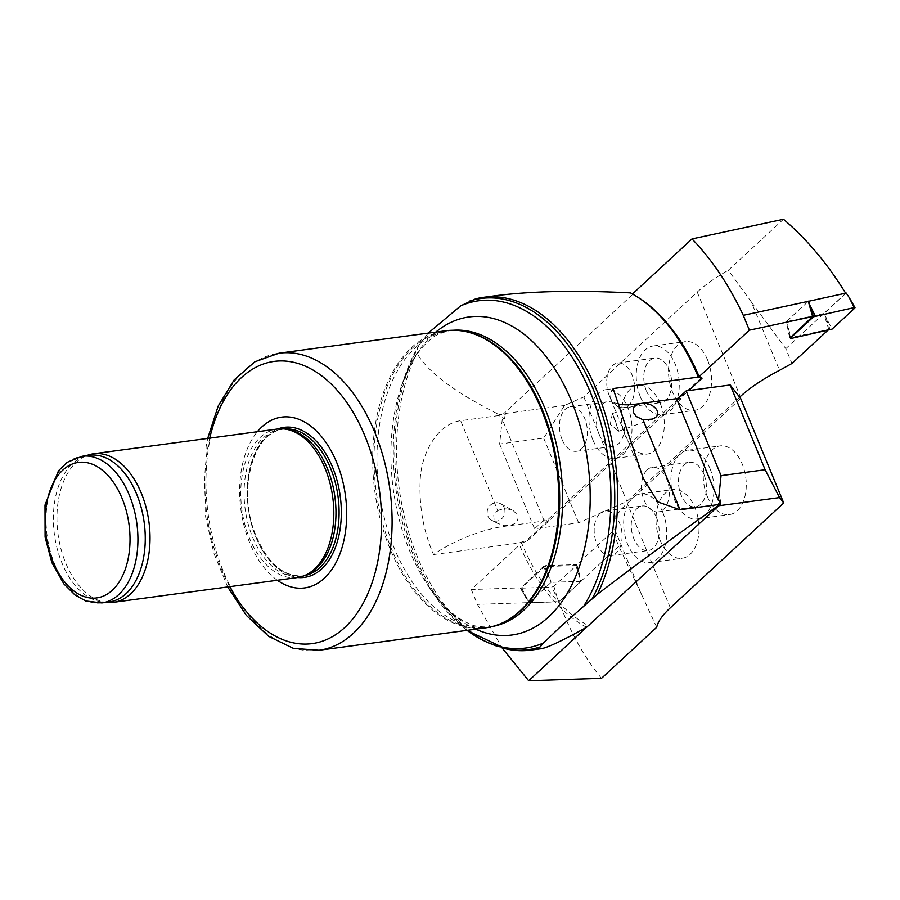 <?xml version="1.0" encoding="UTF-8"?>
<svg xmlns="http://www.w3.org/2000/svg" width="900" height="900" viewBox="0 0 900 900"><rect width="100%" height="100%" fill="white"/><g stroke="black" fill="none" stroke-linecap="round" stroke-linejoin="round"><path stroke-width="0.67" stroke-dasharray="4.5 3.38" d="M676.845 399.499L680.895 398.959L680.558 398.137L688.759 390.555M677.947 398.486L680.558 398.137M701.663 377.494L547.909 519.626L543.859 520.166L502.256 419.243L504.495 418.939L498.814 415.564A177.975 108.9 82.3 0 1 498.904 414.506L505.26 414.529L504.495 418.939M547.909 519.626L548.246 520.447L526.804 540.27A173.644 106.256 82.3 0 0 527.141 541.091L680.895 398.959M498.814 415.564L460.631 420.694C438.007 423.72 421.774 452.52 420.277 478.327C418.781 505.361 423.214 530.764 433.553 554.546A61.819 19.305 -22.4 0 1 504.191 526.376L548.246 520.447M497.723 510.683C502.909 508.241 508.185 508.309 513.54 510.885L517.928 515.396C518.906 522.36 514.226 525.769 503.887 525.623L497.16 523.148L494.032 519.334L493.774 515.385L494.933 513.023L497.723 510.683L460.631 420.694M493.515 295.988L475.515 298.89M637.121 296.775A176.625 108.079 -97.7 0 0 632.385 294.041L630.461 292.894M507.949 649.294A177.975 108.9 82.3 0 1 409.151 533.914A177.975 108.9 82.3 0 1 416.891 353.081C427.455 371.88 454.793 392.355 498.904 414.506M433.553 554.546L518.749 543.071L526.804 540.27M586.597 627.278A177.975 108.9 82.3 0 1 518.749 543.071M740.666 398.498L627.255 503.336A93.668 29.261 157.6 0 0 613.395 526.163L612.72 531.428L575.842 565.515L544.635 566.561L521.64 587.824L471.308 589.511L521.584 543.026A176.625 108.079 -97.7 0 0 588.319 625.624L589.567 625.129M521.584 543.026L527.141 541.091M297.281 577.575A74.936 45.855 82.3 0 1 241.841 509.423A74.936 45.855 82.3 0 1 277.29 429.041M107.179 602.449A74.936 45.855 82.3 0 1 58.039 534.161A74.936 45.855 82.3 0 1 87.379 455.31M109.181 601.942A74.002 45.281 82.3 0 1 102.971 602.077A74.002 45.281 82.3 0 1 54.439 534.645A74.002 45.281 82.3 0 1 83.419 456.784A74.002 45.281 82.3 0 1 89.449 455.265M428.209 333.124L418.916 345.139L417.139 349.661L416.891 353.081M505.147 621.562A149.501 91.474 82.3 0 1 486.787 627.311A149.501 91.474 82.3 0 1 376.189 491.344A149.501 91.474 82.3 0 1 446.906 330.986A149.501 91.474 82.3 0 1 466.132 331.673M485.741 627.829A149.873 91.71 82.3 0 1 374.861 491.524A149.873 91.71 82.3 0 1 445.759 330.761M277.346 580.264A86.175 52.729 82.3 0 1 240.896 509.558A86.175 52.729 82.3 0 1 257.355 431.73M308.981 573.435A74.002 45.281 82.3 0 1 299.891 576.281A74.002 45.281 82.3 0 1 245.149 508.984A74.002 45.281 82.3 0 1 280.159 429.604A74.002 45.281 82.3 0 1 289.676 429.941M613.114 388.553A61.819 19.305 157.6 0 0 610.538 398.79A61.819 19.305 157.6 0 0 619.133 404.156M614.891 419.524L618.739 431.224L612.337 413.64L614.891 419.524M632.79 294.322L503.662 413.685L505.26 414.529M504.248 507.859A9.371 8.752 118.9 0 1 501.919 518.512A9.371 8.752 118.9 0 1 491.535 520.144A9.371 8.752 118.9 0 1 488.396 507.713A9.371 8.752 118.9 0 1 500.58 503.73A9.371 8.752 118.9 0 1 504.248 507.859M646.391 390.825A22.477 13.759 -97.7 0 0 660.735 402.615A22.477 13.759 -97.7 0 0 671.366 378.506A22.477 13.759 -97.7 0 0 654.739 358.065A22.477 13.759 -97.7 0 0 646.391 390.825M609.334 395.809A22.477 13.759 82.3 0 1 612.529 365.58A22.477 13.759 82.3 0 1 617.67 363.049A22.477 13.759 82.3 0 1 634.309 383.49A22.477 13.759 82.3 0 1 623.666 407.61A22.477 13.759 82.3 0 1 609.334 395.809M599.141 434.509A22.477 13.759 -97.7 0 0 613.485 446.299A22.477 13.759 -97.7 0 0 624.116 422.19A22.477 13.759 -97.7 0 0 607.489 401.738A22.477 13.759 -97.7 0 0 599.141 434.509M562.072 439.493A22.477 13.759 82.3 0 1 565.279 409.264A22.477 13.759 82.3 0 1 570.42 406.733A22.477 13.759 82.3 0 1 587.048 427.174A22.477 13.759 82.3 0 1 576.416 451.294A22.477 13.759 82.3 0 1 562.072 439.493M543.859 520.166L534.555 528.761L578.61 522.832L626.884 501.412L739.643 397.17M827.482 330.626L828.81 329.4L790.312 337.68M783.484 219.251L728.291 270.27L751.309 301.916L779.512 370.339M502.256 419.243L499.635 444.026L543.69 438.098L564.514 405.495L583.819 396.934L697.23 292.095A93.668 29.261 -22.4 0 1 728.291 270.27M564.514 405.495L503.662 413.685M751.309 301.916L785.824 348.671L791.933 363.488M828.81 329.4L823.748 313.582L786.364 321.615L808.312 301.343L845.617 293.175M785.824 348.671L823.759 313.605M660.274 403.515A34.661 21.206 -97.7 0 0 638.168 385.324A34.661 21.206 -97.7 0 0 621.776 422.505A34.661 21.206 -97.7 0 0 647.415 454.027A34.661 21.206 -97.7 0 0 660.274 403.515M583.819 396.934L626.884 501.412M707.524 359.831A34.661 21.206 -97.7 0 0 685.418 341.64A34.661 21.206 -97.7 0 0 669.026 378.821A34.661 21.206 -97.7 0 0 694.665 410.344A34.661 21.206 -97.7 0 0 707.524 359.831M499.635 444.026L534.555 528.761M543.69 438.098L578.61 522.832M592.999 440.179A34.661 21.206 -97.7 0 0 615.105 458.37A34.661 21.206 -97.7 0 0 627.964 407.858A34.661 21.206 -97.7 0 0 605.857 389.678A34.661 21.206 -97.7 0 0 592.999 440.179M640.249 396.506A34.661 21.206 -97.7 0 0 662.355 414.686A34.661 21.206 -97.7 0 0 675.225 364.174A34.661 21.206 -97.7 0 0 653.119 345.994A34.661 21.206 -97.7 0 0 640.249 396.506M845.685 293.299L823.748 313.582M789.615 337.838L786.364 321.615L791.325 338.4M656.539 517.781A22.477 13.759 -97.7 0 0 642.206 505.991A22.477 13.759 -97.7 0 0 637.065 508.522A22.477 13.759 -97.7 0 0 632.452 534.555A22.477 13.759 -97.7 0 0 648.202 550.541A22.477 13.759 -97.7 0 0 656.539 517.781M599.996 513.506A22.477 13.759 82.3 0 1 605.137 510.975A22.477 13.759 82.3 0 1 621.765 531.416A22.477 13.759 82.3 0 1 611.134 555.536A22.477 13.759 82.3 0 1 595.384 539.539A22.477 13.759 82.3 0 1 599.996 513.506M703.8 474.098A22.477 13.759 -97.7 0 0 689.456 462.308A22.477 13.759 -97.7 0 0 684.315 464.839A22.477 13.759 -97.7 0 0 679.702 490.871A22.477 13.759 -97.7 0 0 695.452 506.869A22.477 13.759 -97.7 0 0 703.8 474.098M647.246 469.822A22.477 13.759 82.3 0 1 652.387 467.291A22.477 13.759 82.3 0 1 669.026 487.733A22.477 13.759 82.3 0 1 658.384 511.853A22.477 13.759 82.3 0 1 644.423 500.929A22.477 13.759 82.3 0 1 642.836 477.191A22.477 13.759 82.3 0 1 647.246 469.822M471.308 589.511L477.416 604.35L502.178 648.045M586.451 627.356L588.319 625.624M656.707 627.289L641.599 594.585L613.395 526.163M641.599 594.585L618.829 546.244L612.72 531.428M575.842 565.515L580.894 581.332L551.137 582.334L529.189 602.617L477.416 604.35M618.829 546.244L558.956 601.616C570.173 632.048 584.359 657.607 601.515 678.319M707.276 496.395A34.661 21.206 -97.7 0 0 729.383 514.586A34.661 21.206 -97.7 0 0 745.774 477.405A34.661 21.206 -97.7 0 0 720.135 445.894A34.661 21.206 -97.7 0 0 707.276 496.395M660.026 540.079A34.661 21.206 -97.7 0 0 682.133 558.27A34.661 21.206 -97.7 0 0 698.524 521.089A34.661 21.206 -97.7 0 0 672.885 489.566A34.661 21.206 -97.7 0 0 660.026 540.079M709.942 468.416A34.661 21.206 -97.7 0 0 687.836 450.236A34.661 21.206 -97.7 0 0 674.966 500.749A34.661 21.206 -97.7 0 0 697.072 518.929A34.661 21.206 -97.7 0 0 709.942 468.416M662.681 512.1A34.661 21.206 -97.7 0 0 640.575 493.92A34.661 21.206 -97.7 0 0 627.716 544.433A34.661 21.206 -97.7 0 0 649.822 562.613A34.661 21.206 -97.7 0 0 662.681 512.1M521.64 587.824L529.189 602.617L558.956 601.616M544.635 566.561L551.137 582.334L545.501 565.639L576.484 564.604L576.709 565.166L553.871 586.283L551.745 587.149L520.762 588.184L543.375 566.516L545.501 565.639M576.709 565.166L581.153 581.332L559.024 601.785L551.745 587.149M581.153 581.332L551.137 582.334L528.998 602.798L520.538 587.633M559.024 601.785L528.998 602.798M846.214 293.051L824.074 313.515L831.96 329.209M824.074 313.515L786.364 321.615L808.312 301.343M503.887 525.623L504.191 526.376M101.846 602.933A74.002 45.281 82.3 0 1 47.104 535.635A74.002 45.281 82.3 0 1 82.103 456.255M505.598 648.81A177.165 108.405 82.3 0 1 406.395 531.158A177.165 108.405 82.3 0 1 417.139 349.661M467.044 630.337A175.23 107.224 82.3 0 1 434.711 595.496A175.23 107.224 82.3 0 1 405.101 375.424A175.23 107.224 82.3 0 1 420.064 343.406M475.751 629.168A160.47 98.19 82.3 0 1 428.827 586.856A160.47 98.19 82.3 0 1 401.704 385.324A160.47 98.19 82.3 0 1 435.78 332.111M492.806 626.411A149.501 91.474 82.3 0 1 489.724 626.918A149.501 91.474 82.3 0 1 379.125 490.95A149.501 91.474 82.3 0 1 449.843 330.593A149.501 91.474 82.3 0 1 452.947 330.266M319.016 650.261A149.873 91.71 82.3 0 1 208.148 513.956A149.873 91.71 82.3 0 1 279.045 353.194M229.736 586.665A142.38 87.12 82.3 0 1 209.745 438.131M297.754 577.508A75.701 46.328 82.3 0 1 248.4 508.545A75.701 46.328 82.3 0 1 277.762 428.985M304.459 575.629A74.002 45.281 82.3 0 1 303.019 575.865A74.002 45.281 82.3 0 1 248.276 508.556A74.002 45.281 82.3 0 1 283.275 429.188A74.002 45.281 82.3 0 1 284.726 429.03M697.23 292.095L740.295 396.574M670.32 607.815L627.255 503.336M557.111 597.161L553.871 586.283M576.923 564.773L579.949 576.045L576.484 564.604M548.966 577.08L543.375 566.516M520.335 588.06L526.129 598.196L520.762 588.184M849.206 297.54L854.798 308.104M826.369 318.656L830.239 330.03M790.2 337.286L787.444 327.015L790.447 337.061M102.971 602.077L106.11 602.359M83.419 456.784L86.377 455.681M486.787 627.311L489.724 626.918C479.588 627.097 472.669 625.972 468.945 623.543C460.777 620.19 452.093 613.811 442.901 604.418L428.827 586.856L434.711 595.496L466.853 630.371M446.906 330.986L449.843 330.593C440.032 333.09 433.642 336.004 430.695 339.334C423.709 344.734 417.015 353.171 410.636 364.669L401.704 385.324L405.101 375.424L418.939 345.15M227.689 586.946L213.964 553.534L205.605 516.825L206.066 446.929L207.697 438.412M299.891 576.281L303.019 575.865C282.218 576.911 265.838 561.712 253.879 530.257C237.881 486.326 254.812 430.886 283.275 429.188L280.159 429.604M642.51 476.381L610.538 398.79M612.337 413.64L610.256 424.327L618.705 431.213M618.739 431.224L652.14 419.119M612.349 413.606L637.965 404.336M491.535 520.144L498.308 523.868M500.58 503.73L513.54 510.885M623.666 407.61L660.735 402.615M617.67 363.049L654.739 358.065M576.416 451.294L613.485 446.299M570.42 406.733L607.489 401.738M615.105 458.37L647.415 454.027M605.857 389.678L638.168 385.324M662.355 414.686L694.665 410.344M653.119 345.994L685.418 341.64M611.134 555.536L648.202 550.541M605.137 510.975L642.206 505.991M658.384 511.853L695.452 506.869M652.387 467.291L689.456 462.308M697.072 518.929L729.383 514.586M687.836 450.236L720.135 445.894M649.822 562.613L682.133 558.27M640.575 493.92L672.885 489.566"/><path stroke-width="1.35" d="M718.447 500.434L721.069 475.65L686.149 390.904L676.845 399.499L718.447 500.434L720.686 500.13L718.245 504.608A177.975 108.9 82.3 0 1 718.155 505.654L720.529 504.461L720.686 500.13M619.133 404.156A61.819 19.305 157.6 0 0 636.502 404.066L677.947 398.486M642.971 419.76L652.14 419.119C666.135 414.529 651.274 399.026 637.965 404.336L634.129 406.811L633.195 408.679L633.6 412.751L636.255 416.486L642.971 419.76L680.062 509.738L718.245 504.608M428.209 333.124L460.699 305.843L475.515 298.89A177.975 108.9 82.3 0 1 483.368 297.349L493.515 295.988C530.168 291.127 575.82 290.104 630.461 292.894A177.975 108.9 82.3 0 1 635.501 295.785A177.975 108.9 82.3 0 1 698.31 377.089L702 378.315A173.644 106.256 82.3 0 0 701.663 377.494L699.12 376.65A176.625 108.079 -97.7 0 0 637.121 296.775L635.501 295.785M483.368 297.349A177.975 108.9 82.3 0 1 599.186 396.529A177.975 108.9 82.3 0 1 597.308 594.383C628.965 569.903 669.251 540.326 718.155 505.654M698.31 377.089L613.114 388.553L643.331 478.406L657.821 501.941L680.062 509.738M721.069 475.65L765.124 469.721L779.546 497.576L718.695 505.766L586.597 627.278C562.455 640.665 547.245 647.82 540.99 648.742L538.684 648.574L543.533 642.96L561.623 625.635L597.308 594.383M688.759 390.555L702 378.315M538.684 648.574A177.975 108.9 82.3 0 1 530.842 650.115A177.975 108.9 82.3 0 1 507.949 649.294L505.598 648.81A177.165 108.405 82.3 0 0 539.73 647.077M86.377 455.681L87.379 455.31A74.936 45.855 82.3 0 1 93.487 453.78L277.29 429.041A74.936 45.855 82.3 0 1 286.931 429.39A74.936 45.855 82.3 0 1 331.526 489.915A74.936 45.855 82.3 0 1 314.415 569.126A74.936 45.855 82.3 0 1 306.484 574.695A74.936 45.855 82.3 0 1 297.281 577.575L113.479 602.314A74.936 45.855 82.3 0 1 107.179 602.449L106.11 602.359M93.487 453.78A74.936 45.855 82.3 0 1 145.98 507.082A74.936 45.855 82.3 0 1 130.612 593.865A74.936 45.855 82.3 0 1 113.479 602.314M82.103 456.255L89.449 455.265A74.002 45.281 82.3 0 1 141.278 507.904A74.002 45.281 82.3 0 1 126.101 593.595A74.002 45.281 82.3 0 1 109.181 601.942L101.846 602.933L85.669 600.964L75.026 595.024L63.866 583.898L51.885 562.658L45.101 537.131L45 505.046L58.455 470.824L67.196 462.319L82.103 456.255A74.002 45.281 82.3 0 1 133.942 508.894A74.002 45.281 82.3 0 1 118.766 594.585A74.002 45.281 82.3 0 1 101.846 602.933M207.697 438.412L218.171 406.08L234.146 379.946L254.846 361.8L279.045 353.194L445.759 330.761A149.873 91.71 82.3 0 1 465.03 331.459L466.132 331.673A149.501 91.474 82.3 0 1 555.097 452.43A149.501 91.474 82.3 0 1 520.965 610.447A149.501 91.474 82.3 0 1 505.147 621.562L504.146 622.069A149.873 91.71 82.3 0 1 485.741 627.829L319.016 650.261L293.411 648.371L268.65 636.334L246.341 615.364L227.689 586.946M465.03 331.459A149.873 91.71 82.3 0 1 554.231 452.509A149.873 91.71 82.3 0 1 519.998 610.931A149.873 91.71 82.3 0 1 504.146 622.069M257.355 431.73A86.175 52.729 82.3 0 1 334.845 458.213A86.175 52.729 82.3 0 1 324.349 578.205A86.175 52.729 82.3 0 1 277.346 580.264M286.931 429.39L289.676 429.941A74.002 45.281 82.3 0 1 333.709 489.713A74.002 45.281 82.3 0 1 316.811 567.934A74.002 45.281 82.3 0 1 308.981 573.435L306.484 574.695M718.695 505.766L720.529 504.461M790.312 337.68L812.61 316.575L749.396 330.165L699.12 376.65M749.396 330.165L743.276 315.326C729 284.996 711.911 259.526 692.01 238.916L632.452 293.985M739.643 397.17L740.295 396.574A93.668 29.261 -22.4 0 1 779.512 370.339L791.933 363.488L827.482 330.626M845.617 293.175C827.505 263.734 806.794 239.085 783.484 219.251L692.01 238.916M812.61 316.575L808.312 301.343L743.276 315.326M779.546 497.576L783.731 502.976L670.32 607.815A93.668 29.261 157.6 0 0 656.707 627.289L601.515 678.319L528.683 680.749L502.178 648.045M528.683 680.749L586.451 627.356M686.149 390.904L730.204 384.975L740.666 398.498L783.731 502.976M765.124 469.721L730.204 384.975M854.168 307.598L854.798 308.104L831.96 329.209L791.325 338.4L790.695 337.894L813.533 316.789L854.168 307.598L849.206 297.54L855 307.665M808.312 301.343L846.214 293.051L849.206 297.54M808.504 301.162L813.533 316.789M636.817 404.809L636.502 404.066M469.766 301.016A177.165 108.405 82.3 0 1 594.124 391.433A177.165 108.405 82.3 0 1 592.357 598.433M460.699 305.843A175.23 107.224 82.3 0 1 590.512 392.681A175.23 107.224 82.3 0 1 584.168 605.396M112.32 590.242A68.377 41.839 82.3 0 1 45.315 527.771A68.377 41.839 82.3 0 1 105.064 472.545A68.377 41.839 82.3 0 1 112.32 590.242M543.533 642.96A175.23 107.224 82.3 0 1 467.044 630.337M435.78 332.111A160.47 98.19 82.3 0 1 572.659 403.988A160.47 98.19 82.3 0 1 548.64 616.894A160.47 98.19 82.3 0 1 475.751 629.168M452.947 330.266A149.501 91.474 82.3 0 1 555.199 439.38A149.501 91.474 82.3 0 1 523.901 610.054A149.501 91.474 82.3 0 1 492.806 626.411M279.045 353.194A149.873 91.71 82.3 0 1 384.019 459.81A149.873 91.71 82.3 0 1 353.284 633.364A149.873 91.71 82.3 0 1 319.016 650.261M209.745 438.131A142.38 87.12 82.3 0 1 346.174 401.614A142.38 87.12 82.3 0 1 344.7 627.57A142.38 87.12 82.3 0 1 229.736 586.665M277.762 428.985A75.701 46.328 82.3 0 1 335.767 476.077A75.701 46.328 82.3 0 1 321.716 568.856A75.701 46.328 82.3 0 1 297.754 577.508M284.726 429.03A74.002 45.281 82.3 0 1 335.407 482.963A74.002 45.281 82.3 0 1 319.939 567.517A74.002 45.281 82.3 0 1 304.459 575.629M790.447 337.061L790.695 337.894M810.293 305.91L815.242 315.968M530.842 650.115L540.99 648.742M466.853 630.371L505.598 648.81M643.354 478.406L642.51 476.381M790.2 337.286L790.47 338.299"/></g></svg>
